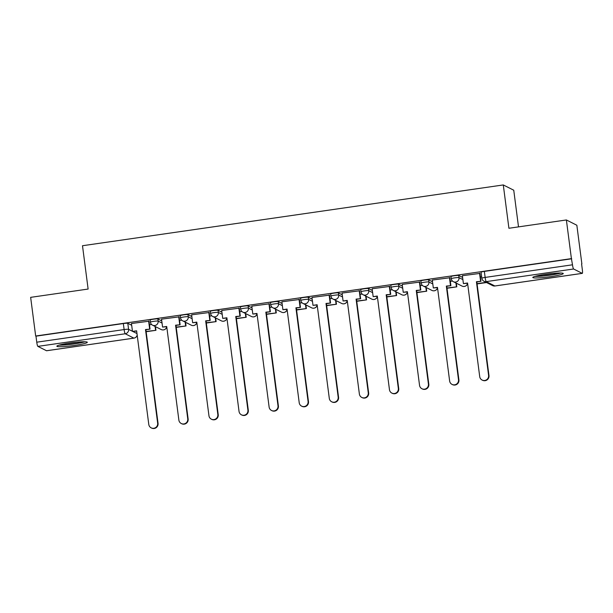 <?xml version="1.0" encoding="UTF-8"?>
<svg xmlns="http://www.w3.org/2000/svg" width="613" height="613" viewBox="0 0 613 613"><rect width="100%" height="100%" fill="white"/><g stroke="black" fill="none" stroke-linecap="round" stroke-linejoin="round"><path stroke-width="0.92" d="M161.763 320.913L157.886 318.952A3.939 0.391 172.6 0 0 153.419 319.204A3.939 0.391 172.6 0 0 150.124 320.017L150.407 322.154A3.939 0.391 -7.4 0 1 153.702 321.342A3.939 0.391 -7.4 0 1 158.169 321.089L162.039 323.051M191.846 316.569L187.976 314.607A3.939 0.391 172.6 0 0 183.509 314.86A3.939 0.391 172.6 0 0 180.214 315.672L180.49 317.81A3.939 0.391 -7.4 0 1 183.785 316.998A3.939 0.391 -7.4 0 1 188.252 316.745L192.13 318.706M221.937 312.224L218.059 310.262A3.939 0.391 172.6 0 0 213.592 310.515A3.939 0.391 172.6 0 0 210.297 311.327L210.573 313.465A3.939 0.391 -7.4 0 1 213.868 312.645A3.939 0.391 -7.4 0 1 218.335 312.4L222.213 314.354M252.02 307.872L248.142 305.918A3.939 0.391 172.6 0 0 243.675 306.163A3.939 0.391 172.6 0 0 240.38 306.983L240.656 309.121A3.939 0.391 -7.4 0 1 243.951 308.301A3.939 0.391 -7.4 0 1 248.418 308.055L252.295 310.009M282.103 303.527L278.225 301.573A3.939 0.391 172.6 0 0 273.758 301.818A3.939 0.391 172.6 0 0 270.463 302.638L270.739 304.776A3.939 0.391 -7.4 0 1 274.034 303.956A3.939 0.391 -7.4 0 1 278.501 303.711L282.378 305.665M312.186 299.182L308.308 297.228A3.939 0.391 172.6 0 0 303.841 297.474A3.939 0.391 172.6 0 0 300.546 298.286L300.83 300.424A3.939 0.391 -7.4 0 1 304.125 299.611A3.939 0.391 -7.4 0 1 308.592 299.359L312.461 301.32M342.269 294.838L338.399 292.876A3.939 0.391 172.6 0 0 333.932 293.129A3.939 0.391 172.6 0 0 330.637 293.941L330.913 296.079A3.939 0.391 -7.4 0 1 334.208 295.267A3.939 0.391 -7.4 0 1 338.675 295.014L342.552 296.976M372.359 290.493L368.482 288.531A3.939 0.391 172.6 0 0 364.015 288.784A3.939 0.391 172.6 0 0 360.72 289.597L360.996 291.734A3.939 0.391 -7.4 0 1 364.291 290.922A3.939 0.391 -7.4 0 1 368.758 290.669L372.635 292.631M402.442 286.148L398.565 284.187A3.939 0.391 172.6 0 0 394.098 284.44A3.939 0.391 172.6 0 0 390.803 285.252L391.079 287.39A3.939 0.391 -7.4 0 1 394.374 286.57A3.939 0.391 -7.4 0 1 398.841 286.325L402.718 288.279M432.525 281.796L428.648 279.842A3.939 0.391 172.6 0 0 424.181 280.087A3.939 0.391 172.6 0 0 420.886 280.907L421.162 283.045A3.939 0.391 -7.4 0 1 424.457 282.225A3.939 0.391 -7.4 0 1 428.924 281.98L432.801 283.934M462.608 277.451L458.731 275.498A3.939 0.391 172.6 0 0 454.264 275.743A3.939 0.391 172.6 0 0 450.969 276.563L451.252 278.7A3.939 0.391 -7.4 0 1 454.547 277.881A3.939 0.391 -7.4 0 1 459.014 277.635L462.884 279.589M550.413 276.693A15.356 1.517 172.6 0 0 563.263 273.513A15.356 1.517 172.6 0 0 545.654 274.295A15.356 1.517 172.6 0 0 532.804 277.474A15.356 1.517 172.6 0 0 550.413 276.693M74.464 345.448A15.356 1.517 172.6 0 0 87.314 342.269A15.356 1.517 172.6 0 0 69.706 343.05A15.356 1.517 172.6 0 0 56.856 346.222A15.356 1.517 172.6 0 0 74.464 345.448M581.591 263.95L582.35 269.781A3.939 0.559 81.8 0 1 582.304 273.367A3.939 0.559 81.8 0 1 582.243 273.36L573.607 268.992L486.247 281.612L494.883 285.972L582.243 273.36M518.514 226.879L513.755 190.222L503.288 184.942L508.913 228.266L566.381 219.96L571.408 258.625L35.669 336.016L30.65 297.351L88.119 289.052L82.494 245.729L503.288 184.942M566.381 219.96L576.848 225.247L581.875 263.912M46.619 350.728A3.939 0.559 -98.2 0 1 46.565 350.759A3.939 0.559 -98.2 0 1 46.511 350.743L37.876 346.383A3.939 0.559 -98.2 0 1 36.757 342.192L35.975 336.169L123.336 323.549A3.939 0.391 -7.4 0 1 127.803 323.304L131.68 325.258M481.887 278.287A3.939 0.391 -7.4 0 1 481.841 278.233A3.939 0.391 -7.4 0 1 485.136 277.421L572.496 264.801L571.408 258.625M572.496 264.801A3.939 0.559 81.8 0 0 573.607 268.992M479.941 273.406L462.386 275.712M449.858 277.75L432.295 280.057M419.767 282.095L402.212 284.401M389.684 286.44L372.129 288.746M359.601 290.784L342.046 293.091M329.518 295.137L311.963 297.443M299.435 299.481L281.873 301.788M269.352 303.826L251.79 306.132M239.262 308.17L221.707 310.477M209.179 312.515L191.624 314.821M179.096 316.86L161.541 319.166M149.013 321.212L131.458 323.518M481.657 276.823L480.408 276.999M571.714 258.778L484.347 271.398A3.939 0.391 172.6 0 0 481.059 272.21L481.841 278.233A3.939 3.939 0 0 0 483.971 281.244L492.607 285.604A3.939 3.939 0 0 0 494.944 285.987A3.939 0.559 81.8 0 0 494.998 285.957M452.44 281.045L450.325 281.352M422.357 285.39L420.234 285.696M392.274 289.734L390.152 290.041M362.183 294.079L360.069 294.386M332.1 298.424L329.986 298.73M302.017 302.768L299.903 303.075M271.934 307.121L269.82 307.427M241.851 311.465L239.729 311.772M211.761 315.81L209.646 316.116M181.678 320.155L179.563 320.461M151.595 324.499L149.48 324.806M488.592 375.371L488.982 375.57A4.529 4.46 116.8 0 1 482.508 380.252L482.109 380.052A4.529 4.46 -63.2 0 0 488.592 375.371L476.424 281.727L480.967 281.329L479.925 273.298M462.371 275.643L463.405 283.612L467.558 283.007L479.718 376.65A4.529 4.46 -63.2 0 0 482.109 380.052M463.405 283.612L467.589 283.26M479.535 273.16L480.569 281.129M477.083 283.919L486.546 282.547M477.044 283.666L486.155 282.348M488.982 375.57L476.822 281.926L480.967 281.329M476.822 281.926L476.424 281.727M559.623 273.015A13.287 1.31 -7.4 0 1 547.999 275.237A13.287 1.31 -7.4 0 1 536.191 276.057M542.98 274.701A12.306 1.211 172.6 0 0 552.727 273.436M534.957 276.394A15.256 1.502 172.6 0 0 560.903 273.023M83.674 341.77A13.287 1.31 -7.4 0 1 72.05 343.993A13.287 1.31 -7.4 0 1 60.243 344.812M67.024 343.456A12.306 1.211 172.6 0 0 76.771 342.192M59.009 345.15A15.256 1.502 172.6 0 0 84.954 341.778M458.501 379.715L458.899 379.914A4.529 4.46 116.8 0 1 452.425 384.604L452.026 384.397A4.529 4.46 -63.2 0 0 458.501 379.715L446.341 286.072L450.884 285.673L449.842 277.643M432.288 279.988L433.322 287.957L437.467 287.359L449.635 381.002A4.529 4.46 -63.2 0 0 452.026 384.397M433.322 287.957L437.506 287.612M449.452 277.513L450.486 285.474M447 288.263L456.8 286.846L456.325 283.191M446.961 288.01L456.8 286.846M455.926 282.991L456.401 286.646M458.899 379.914L446.739 286.271L450.884 285.673M446.739 286.271L446.341 286.072M428.418 384.067L428.816 384.267A4.529 4.46 116.8 0 1 422.342 388.949L421.943 388.749A4.529 4.46 -63.2 0 0 428.418 384.067L416.258 290.424L420.802 290.018L419.759 281.988M402.205 284.332L403.239 292.301L407.384 291.704L419.545 385.347A4.529 4.46 -63.2 0 0 421.943 388.749M403.239 292.301L407.423 291.957M419.369 281.857L420.403 289.819M416.909 292.608L426.709 291.19L426.234 287.535M416.878 292.355L426.709 291.19M425.843 287.336L426.319 290.991M428.816 384.267L416.656 290.623L420.802 290.018M416.656 290.623L416.258 290.424M398.335 388.412L398.734 388.611A4.529 4.46 116.8 0 1 392.259 393.293L391.86 393.094A4.529 4.46 -63.2 0 0 398.335 388.412L386.175 294.769L390.719 294.37L389.669 286.332M372.122 288.685L373.156 296.646L377.301 296.048L389.462 389.692A4.529 4.46 -63.2 0 0 391.86 393.094M373.156 296.646L377.332 296.301M389.286 286.202L390.32 294.171M386.826 296.953L396.626 295.535L396.151 291.88M386.795 296.7L396.626 295.535M395.753 291.681L396.228 295.336M398.734 388.611L386.573 294.968L390.719 294.37M386.573 294.968L386.175 294.769M368.252 392.757L368.651 392.956A4.529 4.46 116.8 0 1 362.168 397.638L361.777 397.439A4.529 4.46 -63.2 0 0 368.252 392.757L356.092 299.113L360.628 298.715L359.586 290.685M342.039 293.029L343.073 300.991L347.219 300.393L359.379 394.036A4.529 4.46 -63.2 0 0 361.777 397.439M343.073 300.991L347.249 300.646M359.203 290.547L360.237 298.516M356.743 301.297L366.543 299.88L366.068 296.225M356.712 301.044L366.543 299.88M365.67 296.025L366.145 299.68M368.651 392.956L356.482 299.313L360.628 298.715M356.482 299.313L356.092 299.113M338.169 397.101L338.56 397.301A4.529 4.46 116.8 0 1 332.085 401.982L331.687 401.783A4.529 4.46 -63.2 0 0 338.169 397.101L326.001 303.458L330.545 303.06L329.503 295.029M311.956 297.374L312.99 305.335L317.136 304.738L329.296 398.381A4.529 4.46 -63.2 0 0 331.687 401.783M312.99 305.335L317.166 304.99M329.112 294.891L330.146 302.86M326.66 305.642L336.46 304.232L335.985 300.577M326.629 305.389L336.46 304.232M335.587 300.378L336.062 304.033M338.56 397.301L326.4 303.657L330.545 303.06M326.4 303.657L326.001 303.458M308.078 401.446L308.477 401.645A4.529 4.46 116.8 0 1 302.002 406.327L301.604 406.128A4.529 4.46 -63.2 0 0 308.078 401.446L295.918 307.803L300.462 307.404L299.42 299.374M281.865 301.719L282.899 309.688L287.045 309.082L299.213 402.726A4.529 4.46 -63.2 0 0 301.604 406.128M282.899 309.688L287.083 309.335M299.029 299.236L300.064 307.205M296.577 309.994L306.377 308.577L305.902 304.922M296.539 309.741L306.377 308.577M305.504 304.722L305.979 308.377M308.477 401.645L296.317 308.002L300.462 307.404M296.317 308.002L295.918 307.803M277.995 405.791L278.394 405.99A4.529 4.46 116.8 0 1 271.919 410.679L271.521 410.472A4.529 4.46 -63.2 0 0 277.995 405.791L265.835 312.147L270.379 311.749L269.337 303.719M251.782 306.063L252.817 314.032L256.962 313.435L269.122 407.078A4.529 4.46 -63.2 0 0 271.521 410.472M252.817 314.032L257 313.687M268.946 303.588L269.981 311.55M266.486 314.339L276.287 312.921L275.812 309.266M266.456 314.086L276.287 312.921M275.421 309.067L275.896 312.722M278.394 405.99L266.234 312.346L270.379 311.749M266.234 312.346L265.835 312.147M247.913 410.143L248.311 410.342A4.529 4.46 116.8 0 1 241.836 415.024L241.438 414.825A4.529 4.46 -63.2 0 0 247.913 410.143L235.752 316.5L240.296 316.093L239.254 308.063M221.699 310.408L222.734 318.377L226.879 317.779L239.039 411.423A4.529 4.46 -63.2 0 0 241.438 414.825M222.734 318.377L226.91 318.032M238.863 307.933L239.898 315.894M236.403 318.683L246.204 317.266L245.729 313.611M236.373 318.431L246.204 317.266M245.338 313.412L245.805 317.067M248.311 410.342L236.151 316.699L240.296 316.093M236.151 316.699L235.752 316.5M217.83 414.488L218.228 414.687A4.529 4.46 116.8 0 1 211.746 419.369L211.355 419.169A4.529 4.46 -63.2 0 0 217.83 414.488L205.669 320.844L210.205 320.446L209.163 312.408M191.616 314.76L192.651 322.722L196.796 322.124L208.956 415.767A4.529 4.46 -63.2 0 0 211.355 419.169M192.651 322.722L196.827 322.377M208.78 312.278L209.815 320.247M206.32 323.028L216.121 321.61L215.646 317.955M206.29 322.775L216.121 321.61M215.247 317.756L215.722 321.411M218.228 414.687L206.06 321.043L210.205 320.446M206.06 321.043L205.669 320.844M187.747 418.832L188.137 419.031A4.529 4.46 116.8 0 1 181.663 423.713L181.264 423.514A4.529 4.46 -63.2 0 0 187.747 418.832L175.579 325.189L180.122 324.79L179.08 316.76M161.533 319.105L162.568 327.066L166.713 326.468L178.873 420.112A4.529 4.46 -63.2 0 0 181.264 423.514M162.568 327.066L166.744 326.721M178.697 316.622L179.732 324.591M176.237 327.373L186.038 325.955L185.563 322.308M176.207 327.12L186.038 325.955M185.164 322.101L185.639 325.756M188.137 419.031L175.977 325.388L180.122 324.79M175.977 325.388L175.579 325.189M157.656 423.177L158.054 423.376A4.529 4.46 116.8 0 1 151.58 428.058L151.181 427.859A4.529 4.46 -63.2 0 0 157.656 423.177L145.496 329.533L150.039 329.135L148.997 321.105M131.443 323.449L132.477 331.411L136.622 330.813L148.79 424.457A4.529 4.46 -63.2 0 0 151.181 427.859M132.477 331.411L136.661 331.066M148.607 320.967L149.641 328.936M146.155 331.717L155.955 330.307L155.48 326.652M146.116 331.464L155.955 330.307M155.081 326.453L155.556 330.108M158.054 423.376L145.894 329.733L150.039 329.135M145.894 329.733L145.496 329.533M157.886 318.952L158.169 321.089A3.939 3.877 116.8 0 1 154.813 325.534A3.939 3.877 -63.2 0 1 150.453 322.208A3.939 0.391 -7.4 0 1 150.407 322.154A3.939 3.939 0 0 0 152.537 325.166L161.173 329.526A3.939 3.877 -63.2 0 0 166.751 326.775M187.976 314.607L188.252 316.745A3.939 3.877 116.8 0 1 184.896 321.189A3.939 3.877 -63.2 0 1 180.536 317.863A3.939 0.391 -7.4 0 1 180.49 317.81A3.939 3.939 0 0 0 182.62 320.821L191.256 325.181A3.939 3.877 -63.2 0 0 196.834 322.43M218.059 310.262L218.335 312.4A3.939 3.877 116.8 0 1 214.979 316.844A3.939 3.877 -63.2 0 1 210.619 313.511A3.939 0.391 -7.4 0 1 210.573 313.465A3.939 3.939 0 0 0 212.703 316.469L221.339 320.837A3.939 3.877 -63.2 0 0 226.917 318.086M248.142 305.918L248.418 308.055A3.939 3.877 116.8 0 1 245.07 312.5A3.939 3.877 -63.2 0 1 240.702 309.167A3.939 0.391 -7.4 0 1 240.656 309.121A3.939 3.939 0 0 0 242.786 312.124L251.422 316.484A3.939 3.877 -63.2 0 0 257 313.741M278.225 301.573L278.501 303.711A3.939 3.877 116.8 0 1 275.153 308.147A3.939 3.877 -63.2 0 1 270.793 304.822A3.939 0.391 -7.4 0 1 270.739 304.776A3.939 3.939 0 0 0 272.869 307.78L281.505 312.14A3.939 3.877 -63.2 0 0 287.091 309.396M308.308 297.228L308.592 299.359A3.939 3.877 116.8 0 1 305.236 303.803A3.939 3.877 -63.2 0 1 300.876 300.477A3.939 0.391 -7.4 0 1 300.83 300.424A3.939 3.939 0 0 0 302.96 303.435L311.596 307.795A3.939 3.877 -63.2 0 0 317.174 305.052M338.399 292.876L338.675 295.014A3.939 3.877 116.8 0 1 335.319 299.458A3.939 3.877 -63.2 0 1 330.959 296.133A3.939 0.391 -7.4 0 1 330.913 296.079A3.939 3.939 0 0 0 333.043 299.09L341.679 303.45A3.939 3.877 -63.2 0 0 347.257 300.699M368.482 288.531L368.758 290.669A3.939 3.877 116.8 0 1 365.402 295.114A3.939 3.877 -63.2 0 1 361.042 291.788A3.939 0.391 -7.4 0 1 360.996 291.734A3.939 3.939 0 0 0 363.126 294.746L371.762 299.106A3.939 3.877 -63.2 0 0 377.34 296.355M398.565 284.187L398.841 286.325A3.939 3.877 116.8 0 1 395.492 290.769A3.939 3.877 -63.2 0 1 391.125 287.436A3.939 0.391 -7.4 0 1 391.079 287.39A3.939 3.939 0 0 0 393.209 290.393L401.844 294.761A3.939 3.877 -63.2 0 0 407.423 292.01M428.648 279.842L428.924 281.98A3.939 3.877 116.8 0 1 425.575 286.424A3.939 3.877 -63.2 0 1 421.215 283.091A3.939 0.391 -7.4 0 1 421.162 283.045A3.939 3.939 0 0 0 423.292 286.049L431.927 290.409A3.939 3.877 -63.2 0 0 437.513 287.666M458.731 275.498L459.014 277.635A3.939 3.877 116.8 0 1 455.658 282.072A3.939 3.877 -63.2 0 1 451.298 278.746A3.939 0.391 -7.4 0 1 451.252 278.7A3.939 3.939 0 0 0 453.382 281.704L462.018 286.064A3.939 3.877 -63.2 0 0 467.596 283.321M127.803 323.304L128.584 329.327L132.462 331.281M133.067 331.587L136.983 333.564M46.511 350.743L133.872 338.131L125.236 333.763L37.876 346.383M484.347 271.398L485.136 277.421A3.939 0.559 -98.2 0 0 486.247 281.612A3.939 3.877 116.8 0 1 483.971 281.244M123.336 323.549L124.117 329.572A3.939 0.391 -7.4 0 1 128.584 329.327A3.939 3.877 -63.2 0 1 125.236 333.763A3.939 0.559 -98.2 0 1 124.117 329.572L36.757 342.192M137.174 335.012A3.939 3.877 -63.2 0 1 133.872 338.131A3.939 0.559 81.8 0 0 133.925 338.138A3.939 3.939 0 0 0 137.189 335.173M582.304 273.367L494.944 285.987A3.939 0.559 81.8 0 1 494.883 285.972A3.939 3.877 116.8 0 1 492.607 285.604M462.018 286.064A3.939 3.939 0 0 0 467.619 283.482M431.927 290.409A3.939 3.939 0 0 0 437.529 287.826M401.844 294.761A3.939 3.939 0 0 0 407.446 292.171M371.762 299.106A3.939 3.939 0 0 0 377.363 296.516M341.679 303.45A3.939 3.939 0 0 0 347.28 300.86M311.596 307.795A3.939 3.939 0 0 0 317.197 305.213M281.505 312.14A3.939 3.939 0 0 0 287.106 309.557M251.422 316.484A3.939 3.939 0 0 0 257.023 313.902M221.339 320.837A3.939 3.939 0 0 0 226.94 318.247M191.256 325.181A3.939 3.939 0 0 0 196.857 322.591M161.173 329.526A3.939 3.939 0 0 0 166.774 326.936M46.565 350.759L133.925 338.138"/></g></svg>
